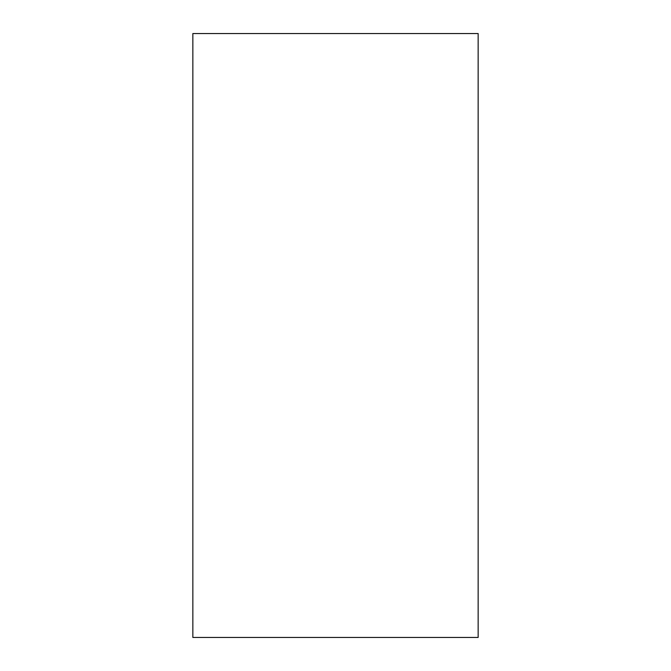 <?xml version="1.0" encoding="UTF-8"?>
<svg xmlns="http://www.w3.org/2000/svg" width="671" height="671" viewBox="0 0 671 671"><rect width="100%" height="100%" fill="white"/><g stroke="black" fill="none" stroke-linecap="round" stroke-linejoin="round"><path stroke-width="1.01" d="M478.155 637.45L478.155 33.55L192.845 33.55L192.845 637.45L478.155 637.45"/></g></svg>
